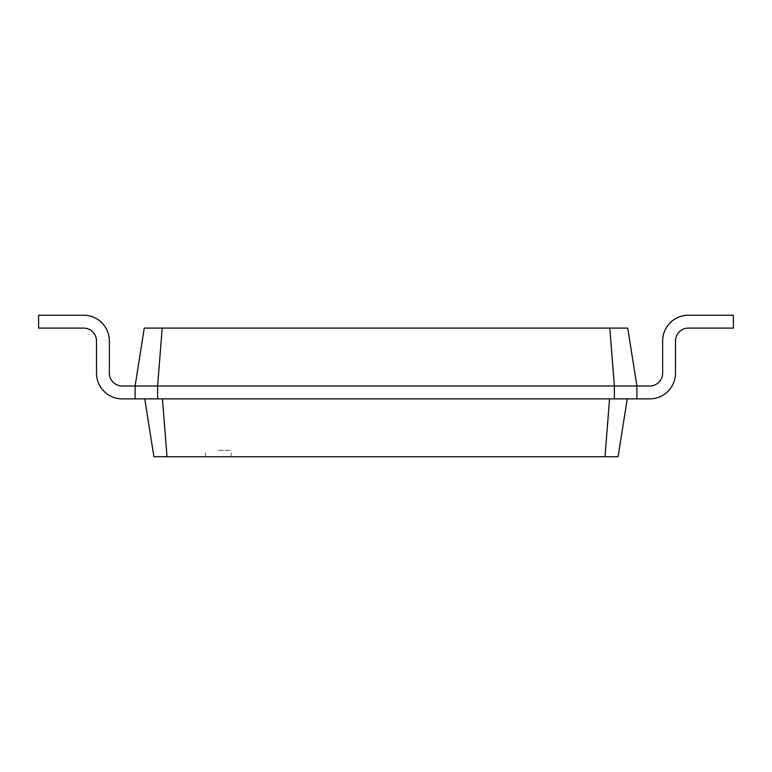 <?xml version="1.0" encoding="UTF-8"?>
<svg xmlns="http://www.w3.org/2000/svg" width="772" height="772" viewBox="0 0 772 772"><rect width="100%" height="100%" fill="white"/><g stroke="black" fill="none" stroke-linecap="round" stroke-linejoin="round"><path stroke-width="0.58" stroke-dasharray="3.86 2.9" d="M162.197 328.1L157.613 386L135.1 386L144.267 328.1L627.732 328.1L636.9 386L649.763 386A12.863 12.863 0 0 0 662.637 373.137L662.637 340.963A25.737 25.737 0 0 1 688.363 315.237L733.4 315.237L733.4 328.1L688.363 328.1A12.863 12.863 0 0 0 675.5 340.963L675.5 373.137A25.737 25.737 0 0 1 649.763 398.863L627.25 398.863L618.082 456.763L153.917 456.763L144.75 398.863L627.25 398.863L609.562 398.863L604.978 456.763M609.803 328.1L614.387 386L636.9 386L636.9 398.863L636.9 386L636.9 398.863L144.75 398.863M649.763 386A12.863 12.863 0 0 0 662.637 373.137A12.863 12.863 0 0 1 649.763 386A12.863 12.863 0 0 0 662.637 373.137L662.637 340.963A25.737 25.737 0 0 1 688.363 315.237L733.4 315.237L733.4 328.1L688.363 328.1A12.863 12.863 0 0 0 675.5 340.963L675.5 373.137A25.737 25.737 0 0 1 649.763 398.863L636.9 398.863L636.9 386L649.763 386L636.9 386L649.763 386L636.9 386L636.9 398.863L636.9 386L649.763 386L636.9 386L636.9 398.863L636.9 386L636.9 398.863L627.25 398.863M157.613 398.863L614.387 398.863L614.387 386L157.613 386L157.613 398.863L135.1 398.863L135.1 386L135.1 398.863L135.1 386L122.237 386A12.863 12.863 0 0 1 109.363 373.137L109.363 340.963A25.737 25.737 0 0 0 83.637 315.237L38.6 315.237L38.6 328.1L83.637 328.1A12.863 12.863 0 0 1 96.5 340.963L96.5 373.137A25.737 25.737 0 0 0 122.237 398.863L135.1 398.863L135.1 386L122.237 386A12.863 12.863 0 0 1 109.363 373.137L109.363 340.963A25.737 25.737 0 0 0 83.637 315.237L38.6 315.237L38.6 328.1L83.637 328.1A12.863 12.863 0 0 1 96.5 340.963L96.5 373.137A25.737 25.737 0 0 0 122.237 398.863L135.1 398.863L135.1 386L122.237 386A12.863 12.863 0 0 1 109.363 373.137L109.363 340.963A25.737 25.737 0 0 0 83.637 315.237L38.6 315.237L38.6 328.1L83.637 328.1A12.863 12.863 0 0 1 96.5 340.963L96.5 373.137A25.737 25.737 0 0 0 122.237 398.863L135.1 398.863L135.1 386L135.1 398.863L135.1 386L122.237 386A12.863 12.863 0 0 1 109.363 373.137L109.363 340.963A25.737 25.737 0 0 0 83.637 315.237L38.6 315.237L38.6 328.1L83.637 328.1A12.863 12.863 0 0 1 96.5 340.963L96.5 373.137A25.737 25.737 0 0 0 122.237 398.863L135.1 398.863L135.1 386L122.237 386M662.637 340.963A25.737 25.737 0 0 1 688.363 315.237A25.737 25.737 0 0 0 662.637 340.963A25.737 25.737 0 0 1 688.363 315.237A25.737 25.737 0 0 0 662.637 340.963L662.637 373.137L662.637 340.963A25.737 25.737 0 0 1 688.363 315.237L733.4 315.237L733.4 328.1L688.363 328.1A12.863 12.863 0 0 0 675.5 340.963L675.5 373.137A25.737 25.737 0 0 1 649.763 398.863L636.9 398.863M688.363 328.1L733.4 328.1L688.363 328.1L733.4 328.1L733.4 315.237L733.4 328.1L733.4 315.237L688.363 315.237L733.4 315.237L688.363 315.237L733.4 315.237L733.4 328.1L688.363 328.1A12.863 12.863 0 0 0 675.5 340.963L675.5 373.137A25.737 25.737 0 0 1 649.763 398.863A25.737 25.737 0 0 0 675.5 373.137A25.737 25.737 0 0 1 649.763 398.863A25.737 25.737 0 0 0 675.5 373.137M218.254 456.763L231.117 456.763L218.254 456.763M614.387 398.863L609.562 398.863M162.438 398.863L167.022 456.763M218.254 450.337L231.117 450.337L218.254 450.337M109.363 340.963A25.737 25.737 0 0 0 83.637 315.237A25.737 25.737 0 0 1 109.363 340.963A25.737 25.737 0 0 0 83.637 315.237L38.6 315.237L38.6 328.1L83.637 328.1M96.5 373.137A25.737 25.737 0 0 0 122.237 398.863A25.737 25.737 0 0 1 96.5 373.137A25.737 25.737 0 0 0 122.237 398.863L135.1 398.863M83.637 315.237L38.6 315.237L38.6 328.1L38.6 315.237L83.637 315.237M231.117 456.763L231.117 450.337M205.391 456.763L205.391 450.337"/><path stroke-width="1.16" d="M649.763 386A12.863 12.863 0 0 0 662.637 373.137A12.863 12.863 0 0 1 649.763 386A12.863 12.863 0 0 0 662.637 373.137L662.637 340.963A25.737 25.737 0 0 1 688.363 315.237L733.4 315.237L733.4 328.1L688.363 328.1A12.863 12.863 0 0 0 675.5 340.963L675.5 373.137A25.737 25.737 0 0 1 649.763 398.863L636.9 398.863L636.9 386L649.763 386A12.863 12.863 0 0 0 662.637 373.137L662.637 340.963M162.197 328.1L157.613 386L135.1 386L144.267 328.1L627.732 328.1L636.9 386L614.387 386L614.387 398.863L636.9 398.863M609.803 328.1L614.387 386L157.613 386L157.613 398.863L614.387 398.863M627.25 398.863L618.082 456.763L604.978 456.763L609.562 398.863M688.363 328.1A12.863 12.863 0 0 0 675.5 340.963A12.863 12.863 0 0 1 688.363 328.1A12.863 12.863 0 0 0 675.5 340.963L675.5 373.137M144.75 398.863L153.917 456.763L604.978 456.763M122.237 386A12.863 12.863 0 0 1 109.363 373.137A12.863 12.863 0 0 0 122.237 386A12.863 12.863 0 0 1 109.363 373.137A12.863 12.863 0 0 0 122.237 386L135.1 386L135.1 398.863L157.613 398.863M162.438 398.863L167.022 456.763M109.363 340.963L109.363 373.137L109.363 340.963A25.737 25.737 0 0 0 83.637 315.237L38.6 315.237L38.6 328.1L83.637 328.1A12.863 12.863 0 0 1 96.5 340.963L96.5 373.137A25.737 25.737 0 0 0 122.237 398.863L135.1 398.863M83.637 328.1A12.863 12.863 0 0 1 96.5 340.963A12.863 12.863 0 0 0 83.637 328.1A12.863 12.863 0 0 1 96.5 340.963L96.5 373.137"/></g></svg>
